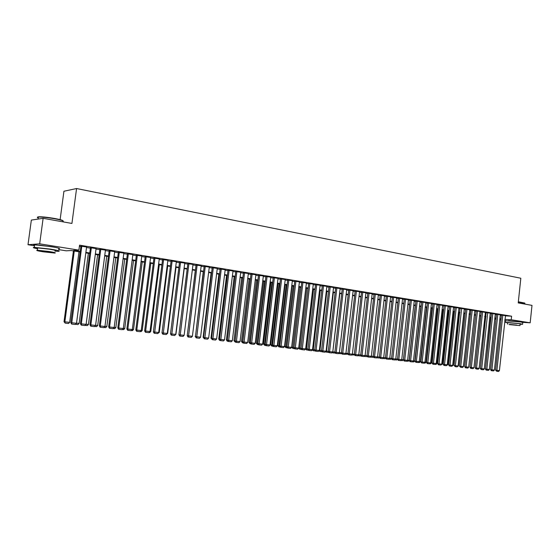 <?xml version="1.0" encoding="UTF-8"?>
<svg xmlns="http://www.w3.org/2000/svg" width="560" height="560" viewBox="0 0 560 560"><rect width="100%" height="100%" fill="white"/><g stroke="black" fill="none" stroke-linecap="round" stroke-linejoin="round"><path stroke-width="0.84" d="M39.284 245.112L54.278 247.191M508.585 320.621L519.673 321.804M60.123 219.639L63.924 191.247L76.573 188.531L520.828 278.243L518.224 302.918L532 305.375L530.173 322.812L522.648 322.343M505.407 320.747L504.728 320.635M500.941 320.033L499.765 319.851M495.964 319.242L494.76 319.053M80.157 251.965L71.232 250.544L66.192 250.81L58.611 249.599M34.503 245.763L28 244.727L39.676 243.824L78.876 250.138L73.633 250.411L80.22 251.468M39.676 243.824L43.12 218.316L31.346 220.087L28 244.727M86.583 247.009L80.92 246.176M96.075 248.563L90.461 247.737M105.448 250.096L99.876 249.277M114.702 251.615L109.172 250.803M123.837 253.106L118.356 252.308M132.86 254.583L127.421 253.792M141.778 256.046L136.374 255.262M150.577 257.488L145.215 256.711M159.278 258.909L153.951 258.146M167.867 260.316L162.582 259.56M176.351 261.709L171.108 260.953M184.737 263.081L179.529 262.339M193.018 264.439L187.852 263.704M201.208 265.776L196.077 265.048M209.293 267.099L204.204 266.378M217.287 268.415L212.233 267.694M225.19 269.703L220.171 268.996M233.002 270.984L228.018 270.284M240.723 272.251L235.774 271.558M248.353 273.504L243.439 272.811M255.899 274.736L251.013 274.057M263.354 275.961L258.51 275.282M270.732 277.165L265.916 276.5M278.026 278.362L273.245 277.697M285.236 279.545L280.483 278.887M292.369 280.714L287.651 280.056M299.418 281.869L294.735 281.218M306.397 283.01L301.742 282.366M313.299 284.144L308.672 283.507M320.124 285.264L315.525 284.627M326.872 286.37L322.308 285.74M333.55 287.462L329.014 286.839M340.158 288.547L335.657 287.931M346.696 289.618L342.223 289.002M353.171 290.675L348.719 290.066M359.569 291.725L355.145 291.123M365.904 292.768L361.508 292.166M372.169 293.79L367.808 293.195M378.378 294.812L374.038 294.217M384.517 295.82L380.205 295.232M390.593 296.814L386.309 296.233M396.606 297.801L392.35 297.22M402.563 298.774L398.328 298.2M408.457 299.74L404.25 299.173M414.295 300.699L410.109 300.132M420.07 301.644L415.912 301.084M425.789 302.582L421.659 302.022M431.459 303.513L427.35 302.96M437.066 304.43L432.978 303.884M442.617 305.34L438.557 304.794M448.119 306.243L444.08 305.697M453.565 307.139L449.547 306.6M458.955 308.021L454.965 307.482M464.296 308.896L460.061 308.322L454.097 365.547L458.087 366.009L464.303 308.868M465.647 309.204L459.459 366.149L463.421 366.611L469.854 309.778L465.647 309.232M474.831 310.625L470.904 310.1M480.018 311.472L476.119 310.954M481.285 311.773L475.237 367.913L479.136 368.368L485.422 312.333L481.285 311.801M490.259 313.152L486.143 312.592L480.403 368.487L484.281 368.942L490.259 313.124M495.306 313.978L491.47 313.467M500.304 314.797L496.489 314.293M505.232 315.847L511.595 316.204L79.541 245.161L78.876 250.138M79.38 246.337L80.871 246.582M86.52 247.506L90.405 248.143M96.012 249.06L99.82 249.683M105.385 250.593L109.123 251.202M114.639 252.105L118.3 252.707M123.774 253.603L127.365 254.191M132.797 255.08L136.325 255.654M141.715 256.536L145.166 257.103M150.514 257.978L153.902 258.531M159.215 259.399L162.533 259.945M167.804 260.806L171.059 261.338M176.288 262.192L179.48 262.717M184.674 263.564L187.803 264.082M192.955 264.922L196.028 265.426M201.145 266.259L204.155 266.756M209.237 267.589L212.184 268.072M217.231 268.898L220.122 269.367M225.134 270.186L227.969 270.655M232.939 271.467L235.725 271.922M240.66 272.727L243.39 273.175M248.297 273.98L250.971 274.414M255.836 275.212L258.468 275.639M263.298 276.43L265.874 276.857M270.676 277.641L273.196 278.054M277.97 278.831L280.441 279.237M285.18 280.014L287.609 280.413M292.313 281.183L294.693 281.568M299.362 282.338L301.7 282.716M306.341 283.479L308.63 283.85M313.243 284.606L315.483 284.97M320.068 285.719L322.266 286.083M326.816 286.825L328.979 287.182M333.501 287.917L335.615 288.267M340.109 289.002L342.181 289.338M346.647 290.073L348.677 290.402M353.115 291.13L355.11 291.459M359.52 292.18L361.473 292.495M365.855 293.216L367.766 293.531M372.12 294.238L374.003 294.546M378.322 295.253L380.17 295.554M384.468 296.261L386.274 296.555M390.544 297.255L392.315 297.542M396.557 298.242L398.293 298.522M402.514 299.215L404.215 299.495M408.408 300.181L410.074 300.454M414.246 301.133L415.877 301.399M420.021 302.078L421.624 302.344M425.747 303.016L427.315 303.275M431.41 303.94L432.943 304.192M437.017 304.857L438.522 305.109M442.568 305.767L444.045 306.012M448.07 306.67L449.519 306.908M453.516 307.559L454.93 307.79M458.913 308.441L460.299 308.672M464.254 309.316L465.612 309.54M469.546 310.184L470.876 310.401M474.782 311.038L476.091 311.255M479.976 311.892L481.25 312.095M485.121 312.732L486.367 312.935M490.217 313.565L491.435 313.768M495.264 314.391L496.461 314.587M500.262 315.21L501.431 315.399M501.466 315.077L495.6 370.188L499.415 370.636L505.505 315.623L501.466 315.105M43.12 218.316L71.925 223.447L76.573 188.531M511.595 316.204L511.217 319.76L530.173 322.812M504.861 319.375L511.217 319.76M85.876 252.378L89.768 253.001M95.375 253.897L99.19 254.513M104.755 255.402L108.493 256.004M114.016 256.886L117.677 257.474M123.158 258.356L126.756 258.93M132.188 259.798L135.716 260.365M141.106 261.233L144.564 261.786M149.919 262.64L153.307 263.186M158.62 264.04L161.945 264.572M167.216 265.412L170.478 265.937M175.707 266.777L178.906 267.288M184.1 268.121L187.236 268.625M192.388 269.451L195.461 269.941M200.585 270.76L203.595 271.243M208.677 272.062L211.631 272.531M216.678 273.343L219.576 273.805M224.588 274.61L227.423 275.065M232.4 275.863L235.186 276.311M240.128 277.102L242.858 277.543M247.765 278.327L250.439 278.754M255.311 279.538L257.943 279.958M262.78 280.735L265.356 281.148M270.158 281.918L272.685 282.324M277.459 283.087L279.937 283.486M284.676 284.242L287.105 284.634M291.809 285.383L294.189 285.768M298.865 286.517L301.203 286.895M305.851 287.637L308.14 288.001M312.753 288.743L315 289.1M319.585 289.835L321.783 290.192M326.34 290.92L328.496 291.27M333.025 291.991L335.139 292.334M339.633 293.055L341.712 293.384M346.178 294.098L348.215 294.427M352.653 295.141L354.648 295.456M359.058 296.163L361.011 296.478M365.393 297.178L367.311 297.486M371.672 298.186L373.548 298.487M377.874 299.18L379.722 299.474M384.02 300.167L385.826 300.454M390.103 301.14L391.874 301.427M396.123 302.106L397.859 302.386M402.08 303.065L403.781 303.331M407.981 304.01L409.647 304.276M413.819 304.941L415.457 305.207M419.601 305.872L421.204 306.124M425.327 306.789L426.895 307.041M430.99 307.699L432.53 307.944M436.604 308.595L438.109 308.84M442.162 309.484L443.639 309.722M447.664 310.366L449.113 310.597M453.117 311.241L454.531 311.472M458.514 312.109L459.9 312.326M463.855 312.963L465.213 313.18M469.147 313.81L470.484 314.027M474.397 314.65L475.699 314.86M479.591 315.483L480.865 315.693M484.736 316.309L485.982 316.512M489.832 317.128L491.057 317.324M494.879 317.94L496.083 318.129M499.884 318.738L501.06 318.927M496.041 318.486L494.844 318.297M491.015 317.688L489.79 317.492M485.947 316.876L484.694 316.673M480.823 316.057L479.549 315.854M475.657 315.231L474.355 315.021M470.442 314.398L469.112 314.181M465.178 313.551L463.813 313.334M459.858 312.704L458.472 312.48M454.489 311.843L453.075 311.619M449.071 310.975L447.622 310.744M443.597 310.1L442.12 309.862M438.067 309.218L436.562 308.973M432.488 308.322L430.948 308.077M426.853 307.419L425.285 307.174M421.162 306.509L419.559 306.257M415.408 305.592L413.777 305.333M409.605 304.661L407.939 304.395M403.739 303.723L402.038 303.45M397.817 302.778L396.081 302.498M391.832 301.819L390.061 301.539M385.784 300.853L383.978 300.566M379.673 299.873L377.832 299.579M373.506 298.886L371.623 298.592M367.269 297.892L365.351 297.584M360.969 296.884L359.009 296.569M354.599 295.869L352.604 295.547M348.166 294.84L346.129 294.511M341.663 293.797L339.591 293.461M335.09 292.747L332.976 292.404M328.447 291.683L326.291 291.34M321.734 290.612L319.536 290.255M314.951 289.527L312.704 289.163M308.091 288.428L305.795 288.057M301.154 287.315L298.816 286.944M294.14 286.195L291.76 285.817M287.049 285.061L284.62 284.676M279.881 283.913L277.403 283.521M272.629 282.758L270.109 282.352M265.3 281.582L262.724 281.169M257.887 280.399L255.262 279.979M250.39 279.195L247.709 278.768M242.802 277.984L240.072 277.55M235.13 276.759L232.344 276.311M227.367 275.513L224.532 275.058M219.52 274.26L216.622 273.798M211.575 272.986L208.621 272.517M203.539 271.705L200.522 271.222M195.405 270.403L192.332 269.913M187.173 269.087L184.044 268.583M178.843 267.757L175.651 267.246M170.415 266.406L167.16 265.881M161.882 265.041L158.557 264.509M153.244 263.662L149.856 263.116M144.501 262.262L141.05 261.709M135.653 260.848L132.125 260.281M126.693 259.413L123.095 258.839M117.614 257.957L113.953 257.376M108.43 256.494L104.685 255.892M99.127 255.003L95.305 254.394M89.698 253.498L85.806 252.875M494.795 318.766L496.006 318.836M502.789 315.182L496.797 371.28L495.6 370.188M499.415 370.636L498.54 371.469L496.797 371.28M490.679 317.632L485.527 368.935M486.08 369.929L485.191 368.893M518.343 301.77L524.776 303.072M524.93 303.324L518.322 301.966M520.135 324.24L522.599 324.303L520.527 323.715L505.246 322.266L507.626 322.903M522.62 324.128L522.788 322.567L520.716 321.965L505.414 320.712M507.654 322.679L518.665 323.596L520.163 324.016L520.009 325.493M509.026 324.569L519.995 325.612L509.026 324.569M516.796 325.087L509.712 324.408L516.796 325.087M38.311 217.616C37.219 217.119 37.541 216.839 39.277 216.783C42.945 216.776 48.013 217.336 54.495 218.442C60.123 219.492 63 220.318 63.112 220.913M62.797 221.501C64.435 221.011 61.691 220.087 54.551 218.729C47.915 217.595 42.714 217.028 38.955 217.028L38.388 217.056C37.016 217.175 36.967 217.49 38.262 218.001M54.971 251.153L58.38 251.321C60.781 251.132 58.142 250.397 50.477 249.109L34.286 247.359C32.242 247.443 33.334 247.912 37.562 248.766M58.709 248.85C61.11 248.647 58.478 247.891 50.813 246.596L34.629 244.846C33.264 244.881 33.229 245.105 34.538 245.511M37.618 248.381L36.925 248.052L37.681 247.926L49.315 249.179C54.852 250.11 56.749 250.635 55.02 250.775M43.169 251.804L54.719 253.05C56.448 252.924 54.544 252.406 49.007 251.489L37.366 250.229C35.637 250.362 37.569 250.887 43.169 251.804M47.95 251.545L40.46 250.733C39.347 250.817 40.586 251.16 44.191 251.748L51.646 252.553C52.759 252.476 51.527 252.14 47.95 251.545M500.311 314.776L494.417 370.076L490.581 369.628L491.253 370.657L491.778 370.72L491.897 369.796L497.812 314.363M496.496 314.265L490.581 369.628M494.417 370.076L493.542 370.916L491.778 370.72M495.306 313.95L489.37 369.509L485.513 369.061L486.192 370.09L486.717 370.16L486.829 369.229L492.793 313.537M491.47 313.439L485.513 369.061M489.37 369.509L488.495 370.356L486.717 370.16M487.718 312.711L481.607 369.593L480.403 368.487M484.281 368.942L483.399 369.789L481.607 369.593M482.601 311.871L476.441 369.019L475.237 367.913M479.136 368.368L478.254 369.222L476.441 369.019M485.723 316.841L480.417 368.361M480.97 369.355L480.186 368.333M480.711 316.036L475.251 367.78M475.804 368.781L475.139 367.766M474.39 315.028L468.72 367.101M480.025 311.444L473.949 367.787L470.029 367.332L470.708 368.375L471.233 368.438L477.435 311.024M476.126 310.926L470.029 367.332M473.949 367.787L473.06 368.641L471.233 368.438M469.259 314.209L463.589 366.485L462.679 367.325M474.831 310.597L468.713 367.199L464.765 366.744L465.451 367.787L465.976 367.857L472.22 310.163M470.911 310.065L464.765 366.744M468.713 367.199L467.824 368.06L465.976 367.857M464.086 313.376L458.374 365.904L457.338 366.737M466.956 309.302L460.663 367.269L459.459 366.149M463.421 366.611L462.532 367.472L460.663 367.269M458.864 312.543L453.11 365.316L451.941 366.135M452.711 365.267L453.11 365.316M461.636 308.427L455.308 366.674L454.097 365.547M458.087 366.009L457.184 366.877L455.308 366.674M453.593 311.703L447.797 364.721L446.495 365.526M447.265 364.658L447.797 364.721M458.962 307.993L452.697 365.407L448.686 364.938L449.372 366.002L449.89 366.072L456.267 307.545M454.972 307.454L448.686 364.938M452.697 365.407L451.794 366.282L449.89 366.072M453.565 307.104L447.251 364.798L443.219 364.329L443.912 365.4L444.43 365.463L450.849 306.656M449.554 306.565L443.219 364.329M447.251 364.798L446.348 365.673L444.43 365.463M448.119 306.215L441.756 364.182L437.696 363.713L438.389 364.784L438.907 364.847L445.375 305.76M444.08 305.669L437.696 363.713M441.756 364.182L440.846 365.064L438.907 364.847M442.624 305.312L436.205 363.559L432.124 363.09L432.824 364.168L433.335 364.231L439.852 304.857M438.564 304.759L432.124 363.09M436.205 363.559L435.295 364.448L433.335 364.231M437.066 304.395L430.605 362.936L426.496 362.46L427.196 363.538L427.707 363.608L434.273 303.94M432.985 303.849L426.496 362.46M430.605 362.936L429.681 363.825L427.707 363.608M431.459 303.478L424.942 362.299L420.812 361.823L421.512 362.908L422.023 362.978L428.638 303.016M427.35 302.925L420.812 361.823M424.942 362.299L424.018 363.195L422.023 362.978M425.796 302.547L419.223 361.662L415.072 361.179L415.772 362.271L416.283 362.341L422.94 302.078M421.666 301.994L415.072 361.179M419.223 361.662L418.299 362.565L416.283 362.341M420.077 301.609L413.455 361.018L409.269 360.528L409.976 361.627L410.487 361.697L417.193 301.14M415.919 301.049L409.269 360.528M413.455 361.018L412.524 361.921L410.487 361.697M414.295 300.664L407.617 360.36L403.417 359.877L404.124 360.976L404.628 361.046L411.39 300.188M410.116 300.097L403.417 359.877M407.617 360.36L406.686 361.27L404.628 361.046M408.464 299.705L401.73 359.702L397.495 359.212L398.209 360.325L398.713 360.388L405.524 299.222M404.257 299.138L397.495 359.212M401.73 359.702L400.792 360.619L398.713 360.388M402.57 298.739L395.78 359.037L391.524 358.54L392.238 359.66L392.742 359.723L399.595 298.249M398.335 298.165L391.524 358.54M395.78 359.037L394.835 359.954L392.742 359.723M396.613 297.759L389.767 358.365L385.483 357.868L386.197 358.988L386.701 359.051L393.61 297.269M392.357 297.185L385.483 357.868M389.767 358.365L388.822 359.289L386.701 359.051M448.273 310.849L442.428 364.119L441 364.917M441.77 364.042L442.428 364.119M442.904 309.988L437.01 363.51L436.121 364.378L435.442 364.301M436.219 363.419L437.01 363.51M437.479 309.12L431.543 362.894L430.647 363.769L429.835 363.678M430.619 362.796L431.543 362.894M431.998 308.245L426.02 362.278L425.117 363.153L424.172 363.048M424.956 362.159L426.02 362.278M426.475 307.363L420.441 361.655L419.538 362.53L418.453 362.411M419.244 361.522L420.441 361.655M420.889 306.467L414.813 361.025L413.903 361.907L412.678 361.767M413.469 360.871L414.813 361.025M415.254 305.564L409.122 360.388L408.212 361.27L406.84 361.123M407.638 360.22L409.122 360.388M409.556 304.654L403.382 359.744L402.465 360.633L400.946 360.465M401.744 359.562L403.382 359.744M395.794 358.89L397.509 359.086M397.502 359.17L396.662 359.989L394.996 359.8M389.788 358.218L391.538 358.414M391.559 358.603L390.803 359.338L388.983 359.135M383.712 357.539L385.497 357.742M385.574 358.008L384.881 358.68L382.9 358.456M377.58 356.853L379.4 357.056M379.526 357.406L378.903 358.015L376.768 357.777M390.6 296.772L383.698 357.686L379.386 357.182L380.1 358.309L380.604 358.379L387.569 296.275M386.316 296.191L379.386 357.182M383.698 357.686L382.746 358.617L380.604 358.379M384.517 295.778L377.559 357L373.226 356.496L373.94 357.63L374.444 357.693L381.458 295.274M380.212 295.19L373.226 356.496M377.559 357L376.607 357.931L374.444 357.693M378.378 294.77L371.364 356.307L366.996 355.796L367.717 356.937L368.214 357L375.284 294.266M374.045 294.182L366.996 355.796M371.364 356.307L370.405 357.245L368.214 357M372.176 293.755L365.099 355.607L360.703 355.096L361.431 356.237L361.928 356.3L369.047 293.237M367.808 293.16L360.703 355.096M365.099 355.607L364.133 356.545L361.928 356.3M371.378 356.16L373.24 356.363M373.415 356.804L372.862 357.343L370.566 357.084M365.113 355.453L367.01 355.67M367.248 356.188L366.765 356.664L364.301 356.384M364.616 356.076L364.609 356.426M358.785 354.746L360.724 354.963M361.011 355.579L360.598 355.978L357.966 355.677M358.435 355.222L358.428 355.74M352.387 354.032L354.361 354.249M354.711 354.956L351.645 354.893M352.184 354.368L352.177 355.04M365.911 292.726L358.771 354.9L354.347 354.382L355.075 355.53L355.565 355.593L362.747 292.208M361.515 292.124L354.347 354.382M358.771 354.9L357.798 355.845L355.565 355.593M345.926 353.304L347.942 353.528M348.348 354.326L345.268 354.088M345.863 353.5L345.863 354.34M359.576 291.683L352.373 354.179L347.928 353.661L348.656 354.816L349.146 354.886L356.384 291.165M355.152 291.081L347.928 353.661M352.373 354.179L351.4 355.131L349.146 354.886M339.395 352.569L346.22 294.525M341.915 353.696L339.486 353.633L339.479 352.583L341.446 352.807M339.486 353.633L338.821 353.269M353.171 290.633L345.912 353.458L341.432 352.94L342.167 354.102L342.65 354.165L349.944 290.108M348.726 290.024L341.432 352.94M345.912 353.458L344.932 354.417L342.65 354.165M332.794 351.827L339.822 293.503M335.412 353.059L333.039 352.912L333.032 351.862L334.887 352.072M333.039 352.912L332.311 352.443M346.703 289.576L339.374 352.73L334.873 352.205L335.608 353.367L336.091 353.43L343.441 289.037M342.23 288.96L334.873 352.205M339.374 352.73L338.394 353.689L336.091 353.43M326.123 351.078L326.508 351.127L333.361 292.467M328.839 352.415L326.522 352.191L326.508 351.127L328.258 351.323M326.522 352.191L325.724 351.61M340.165 288.505L332.773 351.988L328.237 351.463L328.979 352.632L329.462 352.695L336.868 287.959M335.657 287.882L328.237 351.463M332.773 351.988L331.786 352.954L329.462 352.695M319.375 350.322L319.921 350.392L326.837 291.424M322.161 351.708L319.942 351.456L319.921 350.392L321.552 350.574M319.942 351.456L319.074 350.763M333.557 287.42L326.102 351.239L321.538 350.707L322.273 351.89L322.756 351.953L330.225 286.874M329.021 286.797L321.538 350.707M326.102 351.239L325.108 352.212L322.756 351.953M312.557 349.552L313.264 349.643L320.236 290.367M315.385 350.952L313.292 350.721L313.264 349.643L314.776 349.818M313.292 350.721L312.354 349.902M326.879 286.321L319.354 350.483L314.762 349.951L315.504 351.141L315.98 351.197L323.512 285.768M322.315 285.691L314.762 349.951M319.354 350.483L318.36 351.463L315.98 351.197M305.662 348.782L306.537 348.894L313.565 289.303M308.539 350.189L306.565 349.972L306.537 348.894L307.93 349.048M306.565 349.972L305.557 349.034M320.124 285.215L312.536 349.72L307.916 349.188L308.658 350.378L309.134 350.441L316.722 284.655M315.532 284.578L307.916 349.188M312.536 349.72L311.535 350.707L309.134 350.441M298.697 347.998L299.733 348.131L306.831 288.225M301.616 349.419L299.775 349.216L299.733 348.131L301.007 348.271M299.775 349.216L298.676 348.138M313.299 284.095L305.641 348.95L300.986 348.411L301.735 349.608L302.204 349.671L309.862 283.528M308.679 283.458L300.986 348.411M305.641 348.95L304.64 349.944L302.204 349.671M298.879 286.951L291.711 347.214L292.859 347.361L300.013 287.133M294.623 348.642L292.901 348.453L292.859 347.361L294.007 347.487M292.901 348.453L291.711 347.214M306.404 282.961L298.676 348.173L293.986 347.627L294.735 348.831L295.204 348.894L302.925 282.394M301.749 282.317L293.986 347.627M298.676 348.173L297.668 349.167L295.204 348.894M292.005 285.852L284.774 346.437L285.908 346.584L293.132 286.034M287.546 347.858L285.957 347.683L285.908 346.584L286.93 346.696M285.957 347.683L284.774 346.437M299.425 281.82L291.627 347.382L286.909 346.836L287.665 348.047L288.127 348.11L295.911 281.239M294.742 281.169L286.909 346.836M291.627 347.382L290.612 348.383L288.127 348.11M285.047 284.739L277.753 345.646L278.88 345.793L286.167 284.921M280.392 347.06L278.943 346.899L278.88 345.793L279.769 345.891M278.943 346.899L277.753 345.646M292.376 280.665L284.501 346.584L279.755 346.031L280.511 347.249L280.973 347.312L288.82 280.077M287.658 280.007L279.755 346.031M284.501 346.584L283.486 347.592L280.973 347.312M278.019 283.619L270.655 344.855L271.782 345.002L279.132 283.794M273.154 346.255L271.845 346.108L271.782 345.002L272.538 345.086M271.845 346.108L270.655 344.855M285.243 279.489L277.298 345.779L272.517 345.226L273.273 346.451L273.735 346.507L281.645 278.901M280.49 278.831L272.517 345.226M277.298 345.779L276.276 346.794L273.735 346.507M270.914 282.478L263.487 344.05L264.6 344.197L272.02 282.66M265.839 345.443L264.67 345.317L264.6 344.197L265.216 344.267M264.67 345.317L263.487 344.05M278.033 278.306L270.011 344.967L265.202 344.407L265.958 345.639L266.413 345.695L274.393 277.711M273.252 277.641L265.202 344.407M270.011 344.967L268.989 345.982L266.413 345.695M263.732 281.33L256.235 343.238L257.341 343.378L264.824 281.505M258.44 344.624L257.418 344.505L257.341 343.378L257.817 343.434M257.418 344.505L256.235 343.238M270.739 277.109L262.647 344.141L257.796 343.574L258.559 344.813L259.014 344.876L267.064 276.507M265.923 276.437L257.796 343.574M262.647 344.141L261.611 345.163L259.014 344.876M256.466 280.168L248.899 342.412L249.998 342.559L257.551 280.343M250.957 343.791L250.082 343.693L250.334 342.594M250.082 343.693L248.899 342.412M263.361 275.905L255.199 343.308L250.313 342.741L251.076 343.987L251.524 344.043L259.644 275.289M258.517 275.226L250.313 342.741M255.199 343.308L254.156 344.337L251.524 344.043M249.123 278.992L241.486 341.586L242.571 341.726L250.201 279.167M243.39 342.944L242.669 342.867L242.76 341.747M242.669 342.867L241.486 341.586M255.906 274.68L247.66 342.461L242.746 341.894L243.509 343.147L243.957 343.203L252.14 274.064M251.02 273.994L242.746 341.894M247.66 342.461L246.617 343.497L243.957 343.203M241.696 277.809L233.982 340.746L235.067 340.886L242.767 277.977M235.732 342.097L235.165 342.034L235.102 340.893M235.165 342.034L233.982 340.746M248.36 273.441L240.037 341.607L235.088 341.033L235.851 342.293L236.299 342.356L244.552 272.818M243.446 272.748L235.088 341.033M240.037 341.607L238.987 342.65L236.299 342.356M234.178 276.605L226.401 339.892L227.36 340.018M227.99 341.236L227.157 341.131L226.401 339.892M227.514 340.452L227.584 341.187M240.73 272.188L232.323 340.746L227.339 340.165L228.109 341.432L228.55 341.495L236.88 271.558M235.781 271.495L227.339 340.165M232.323 340.746L231.273 341.796L228.55 341.495M226.583 275.387L218.729 339.038L219.52 339.136M220.157 340.361L219.485 340.277L218.729 339.038M219.863 339.885L219.912 340.34M233.009 270.921L224.525 339.871L219.506 339.29L220.276 340.564L220.71 340.62L229.117 270.284M228.025 270.221L219.506 339.29M224.525 339.871L223.468 340.928L220.71 340.62M218.904 274.162L210.973 338.163L211.596 338.247M212.226 339.486L210.973 338.163M225.197 269.64L216.629 338.989L211.575 338.401L212.352 339.682L212.779 339.745L221.263 268.996M220.178 268.933L211.575 338.401M216.629 338.989L215.565 340.053L212.779 339.745M211.127 272.916L203.126 337.288L203.574 337.344M204.211 338.59L203.126 337.288M217.301 268.345L208.649 338.1L203.553 337.505L204.33 338.793L204.757 338.849L213.311 267.694M212.24 267.631L203.553 337.505M208.649 338.1L207.578 339.164L204.757 338.849M203.266 271.663L195.461 336.434M196.091 337.68L195.188 336.399M209.3 267.036L200.571 337.19L195.44 336.595L196.217 337.89L196.637 337.946L205.268 266.371M204.211 266.308L195.44 336.595M200.571 337.19L199.493 338.268L196.637 337.946M195.314 270.389L187.243 335.51M201.215 265.706L192.395 336.28L187.222 335.678L188.006 336.98L188.426 337.036L197.134 265.034M196.084 264.978L187.222 335.678M192.395 336.28L191.31 337.358L188.426 337.036M193.025 264.362L184.121 335.349L178.913 334.747L179.697 336.056L180.11 336.112L188.902 263.69M187.859 263.627L178.913 334.747M184.121 335.349L183.029 336.441L180.11 336.112M184.212 268.611L175.938 334.264L174.832 335.328M184.744 263.004L175.742 334.418L170.499 333.809L171.29 335.125L171.696 335.181L180.565 262.318M179.536 262.262L170.499 333.809M175.742 334.418L174.65 335.51L171.696 335.181M176.008 267.302L167.657 333.333L166.355 334.383M167.293 333.291L167.657 333.333M176.358 261.632L167.272 333.466L161.987 332.85L162.778 334.18L163.177 334.236L172.13 260.939M171.115 260.876L161.987 332.85M167.272 333.466L166.173 334.565L163.177 334.236M167.713 265.972L159.278 332.395L157.773 333.431M158.711 332.332L159.278 332.395M167.874 260.239L158.69 332.507L153.37 331.891L154.161 333.221L154.56 333.277L163.59 259.532M162.589 259.476L153.37 331.891M158.69 332.507L157.591 333.613L154.56 333.277M159.32 264.628L150.794 331.443L149.716 332.535L149.086 332.465M150.031 331.359L150.794 331.443M159.285 258.832L150.01 331.534L144.641 330.911L145.439 332.255L145.831 332.311L145.628 331.044L154.952 258.118M153.965 258.062L144.641 330.911M150.01 331.534L148.897 332.647L145.831 332.311M150.822 263.27L142.212 330.484L141.127 331.576L140.287 331.485M141.239 330.372L142.212 330.484M150.591 257.404L141.218 330.554L135.814 329.924L136.612 331.275L136.997 331.324L136.78 330.057L146.202 256.683M145.229 256.627L135.814 329.924M141.218 330.554L140.105 331.674L136.997 331.324M142.226 261.898L133.532 329.511L132.433 330.61L131.383 330.491M132.342 329.378L133.532 329.511M141.785 255.955L132.314 329.553L126.868 328.923L127.673 330.281L128.051 330.337L127.827 329.056L137.347 255.227M136.388 255.171L126.868 328.923M132.314 329.553L131.194 330.68L128.051 330.337M133.518 260.505L124.733 328.524L123.634 329.63L122.367 329.49M123.326 328.37L124.733 328.524M132.874 254.499L123.305 328.545L117.817 327.908L118.622 329.273L118.993 329.329L118.755 328.041L128.38 253.757M127.428 253.701L117.817 327.908M123.305 328.545L122.178 329.679L118.993 329.329M124.712 259.098L115.836 327.53L114.73 328.643L113.239 328.475M114.205 327.348L115.836 327.53M123.851 253.015L114.177 327.523L108.647 326.886L109.452 328.258L109.823 328.307L109.571 327.012L119.294 252.266M118.363 252.217L108.647 326.886M114.177 327.523L113.05 328.664L109.823 328.307M115.794 257.67L106.827 326.522L105.714 327.642L103.992 327.446M104.965 326.312L106.827 326.522M114.716 251.517L104.937 326.494L99.365 325.843L100.17 327.229L100.534 327.278L100.275 325.969L110.103 250.761M109.186 250.705L99.365 325.843M104.937 326.494L103.803 327.642L100.534 327.278M106.764 256.221L97.706 325.5L96.586 326.627L94.626 326.41M95.606 325.262L97.706 325.5M105.462 249.998L95.578 325.444L89.964 324.793L90.769 326.186L91.133 326.235L90.86 324.919L100.786 249.235M99.89 249.179L89.964 324.793M95.578 325.444L94.437 326.599L91.133 326.235M97.622 254.765L88.466 324.464L87.346 325.598L85.148 325.353M86.128 324.198L88.466 324.464M96.089 248.458L86.1 324.387L80.437 323.729L81.249 325.129L81.606 325.178L81.319 323.848L91.357 247.688M90.475 247.632L80.437 323.729M86.1 324.387L84.952 325.549L81.606 325.178M88.368 253.281L79.114 323.414L77.987 324.555L75.537 324.289M76.524 323.127L79.114 323.414M86.597 246.904L76.503 323.309L70.791 322.644L71.61 324.058L81.802 246.12M80.934 246.064L70.791 322.644M76.503 323.309L75.348 324.478L71.953 324.107M73.437 250.894L64.029 321.699L64.862 321.818L74.263 251.027M78.995 251.783L69.643 322.35L68.509 323.505L65.163 323.134L64.029 321.699M65.163 323.134L64.862 321.818L69.643 322.35M524.727 304.08L524.804 303.359M507.668 322.546L507.5 324.149M505.246 322.266L505.435 320.53M38.115 219.065L38.388 217.056M37.681 247.926L37.366 250.229M34.286 247.359L34.629 244.846"/></g></svg>
